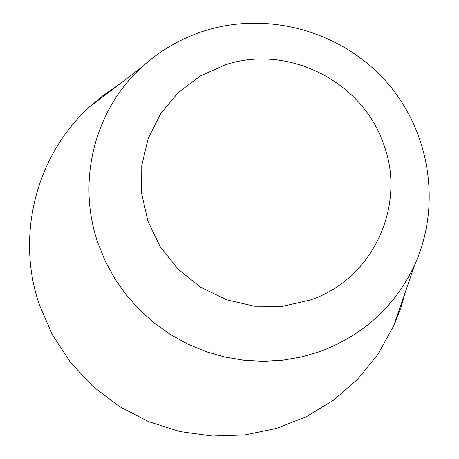 <?xml version="1.0" encoding="UTF-8"?>
<svg xmlns="http://www.w3.org/2000/svg" width="459" height="459" viewBox="0 0 459 459"><rect width="100%" height="100%" fill="white"/><g stroke="black" fill="none" stroke-linecap="round" stroke-linejoin="round"><path stroke-width="0.69" d="M405.004 293.06L400.822 307.8L394.424 324.519L377.929 354.342L357.963 378.939L333.974 399.898L306.606 416.565L276.611 428.39L244.842 434.971L212.236 436.05L179.767 431.54L148.418 421.546L119.162 406.347L92.89 386.392L70.411 362.294L52.389 334.8L39.354 304.765C15.285 234.842 36.818 154.603 89.419 106.993L103.143 95.489L117.877 85.368M393.374 326.854L414.689 264.918C395.297 305.987 363.878 334.818 320.434 351.399L301.947 356.867L282.87 360.2L263.437 361.348L243.918 360.275L224.571 356.987L205.661 351.519L187.444 343.94L170.169 334.353L154.069 322.878L139.364 309.67L126.254 294.919L114.916 278.82L105.49 261.601L98.106 243.488C76.205 181.219 94.818 109.776 141.573 67.364C150.632 59.004 160.484 51.747 171.132 45.596M310.198 300.048L282.727 306.308L254.303 306.222L226.425 299.744L200.566 287.191L178.103 269.209L160.22 246.753L147.855 221.031L141.619 193.411L141.779 165.349L148.268 138.291L160.679 113.608L178.31 92.511L200.227 76.01L225.294 64.851C287.294 44.001 361.17 80.641 382.984 142.508C407.305 203.457 373.947 278.9 310.198 300.048M414.689 264.918C442.137 204.301 429.67 130.035 385.503 80.813C341.284 31.608 269.06 10.999 205.741 30.46C181.649 37.982 160.266 50.283 141.573 67.364L89.419 106.993"/></g></svg>
